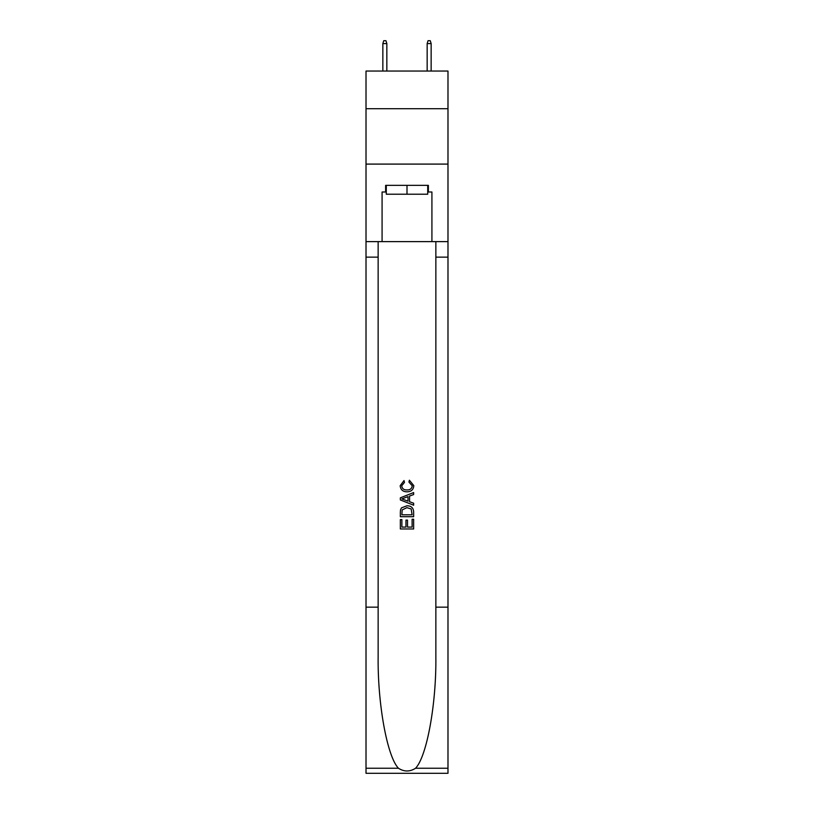 <?xml version="1.0" encoding="UTF-8"?>
<svg xmlns="http://www.w3.org/2000/svg" width="814" height="814" viewBox="0 0 814 814"><rect width="100%" height="100%" fill="white"/><g stroke="black" fill="none" stroke-linecap="round" stroke-linejoin="round"><path stroke-width="1.22" d="M447.985 108.71L447.985 71.052L366.015 71.052L366.015 108.71L447.985 108.71L447.985 164.092L366.015 164.092L366.015 108.71M427.716 185.358L427.716 194.22L386.284 194.22L386.284 185.358M407 185.358L407 194.22M412.108 519.251L412.108 527.085L407.509 527.085L412.108 527.085L412.108 519.251L413.644 519.251L413.644 528.968L400.346 528.968L400.346 519.597L400.346 528.968M405.972 520.105L405.972 527.085L401.882 527.085L405.972 527.085L405.972 520.105L407.509 520.105L407.509 527.085M401.495 507.865L400.539 509.798L401.495 507.865L406.919 505.789C411.172 505.769 413.41 507.824 413.644 511.935L413.644 516.697L400.346 516.697L400.346 512.148L400.346 516.697M409.381 480.229L408.943 482.102L409.381 480.229L413.807 485.653C413.451 489.733 411.151 491.788 406.898 491.819L406.898 491.819C402.808 491.727 400.569 489.682 400.183 485.693L404.039 480.565L404.446 482.448L401.709 485.785C402.106 488.654 403.836 490.038 406.888 489.936C410.002 490.099 411.792 488.736 412.281 485.826L408.954 482.102M415.567 768.243L447.985 768.243L447.985 773.3L366.015 773.3L366.015 607.152L378.144 607.152L378.144 656.552C377.554 703.764 387.138 756.501 398.433 768.243C404.141 771.886 409.849 771.886 415.567 768.243C426.862 756.501 436.446 703.764 435.856 656.552L435.856 241.626M400.346 497.832L400.346 499.949L413.644 505.219L400.346 499.949L400.346 497.832L413.644 492.551L400.346 497.832M435.856 607.152L447.985 607.152L447.985 164.092M366.015 607.152L366.015 164.092M378.144 241.626L378.144 607.152M447.985 768.243L447.985 607.152M366.015 241.626L382.081 241.626L382.081 192.002L386.284 192.002M427.716 192.002L428.378 192.002L428.378 185.358L385.622 185.358L385.622 192.002M428.378 192.002L431.919 192.002L431.919 241.626L447.985 241.626M382.081 241.626L431.919 241.626M413.644 492.551L413.644 494.546L409.554 496.052L409.554 501.719L413.644 503.235L413.644 505.219M404.334 499.796L408.018 501.159L408.018 496.621L401.882 498.89L404.334 499.796M408.018 496.621L408.018 501.159M400.346 512.148L400.539 509.798M411.162 508.943L412.108 514.824L411.162 508.943L406.888 507.661L402.157 509.93L401.882 514.824L412.108 514.824L401.882 514.824M400.346 519.597L401.882 519.597L401.882 527.085M386.843 71.052L386.843 43.58L382.855 43.58L382.855 71.052M382.855 43.58L383.74 40.7L385.958 40.7L386.843 43.58M427.157 43.58L428.042 40.7L430.26 40.7L431.145 43.58L427.157 43.58L427.157 71.052M431.145 43.58L431.145 71.052M435.856 257.132L447.985 257.132M378.144 257.132L366.015 257.132M366.015 768.243L398.433 768.243"/></g></svg>
